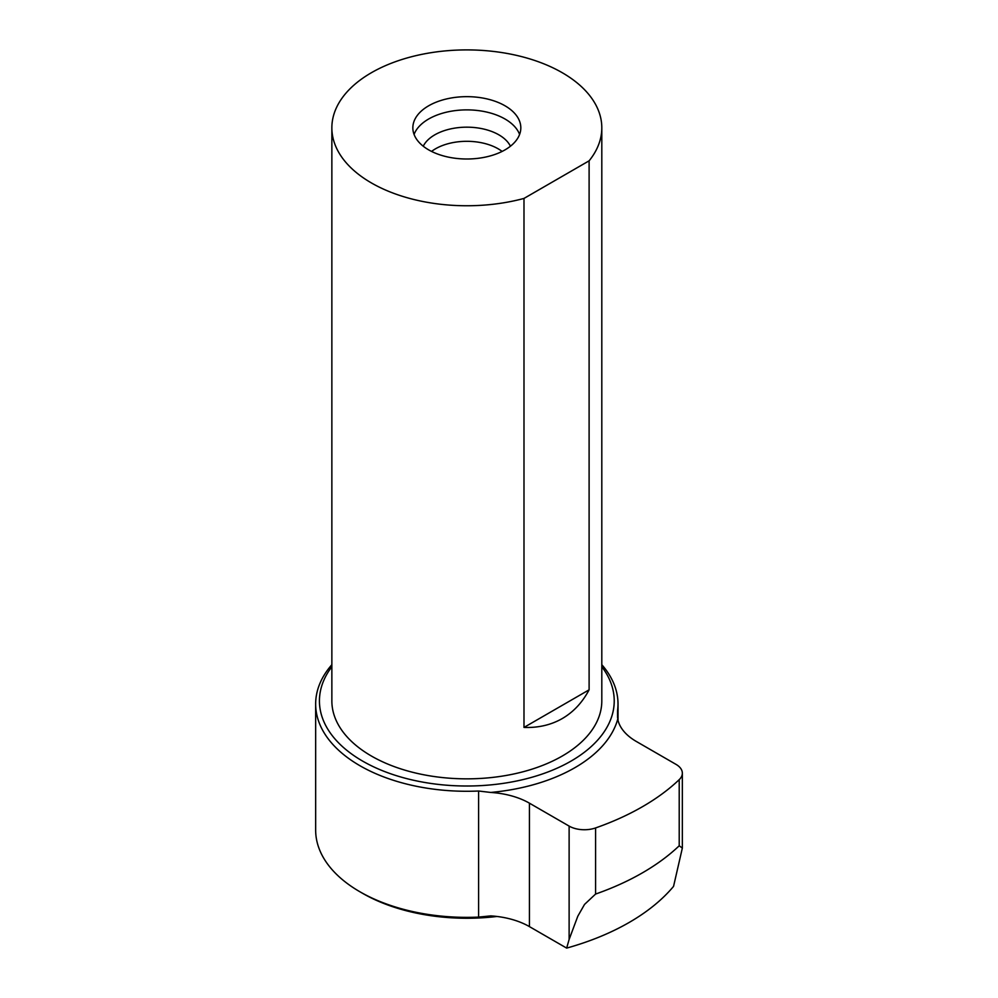 <?xml version="1.0" encoding="UTF-8"?>
<svg xmlns="http://www.w3.org/2000/svg" width="998" height="998" viewBox="0 0 998 998"><rect width="100%" height="100%" fill="white"/><g stroke="black" fill="none" stroke-linecap="round" stroke-linejoin="round"><path stroke-width="1.5" d="M617.55 717.512L617.55 710.788L617.75 719.121A64.783 37.4 0 0 0 636.325 741.464L676.02 764.381A21.594 12.463 180 0 1 682.345 773.188A21.594 12.463 180 0 1 679.214 779.65A248.352 143.388 180 0 1 595.581 827.941A21.594 12.463 180 0 1 569.122 826.095L569.122 939.467L577.805 916.214L584.529 904.425L595.581 894.058L595.581 827.941M679.214 779.65L679.214 845.78L682.345 848.075L673.55 886.386A229.552 132.534 180 0 1 566.652 948.1L529.439 926.618L529.439 803.178L569.122 826.095M679.214 845.78A248.352 143.388 180 0 1 595.581 894.058M569.122 939.467L566.652 948.1M478.591 917.1A151.172 87.275 180 0 1 359.941 891.788A151.172 87.275 180 0 1 315.655 830.074L315.655 704.002A151.172 87.275 0 0 0 478.591 791.015L478.591 917.1L490.742 915.89A64.783 37.4 180 0 1 529.439 926.618M617.55 710.788A151.172 87.275 0 0 0 618.011 704.002A151.172 87.275 0 0 0 601.806 664.693M331.86 664.693A151.172 87.275 0 0 0 315.655 704.002M529.439 803.178A64.783 37.4 0 0 0 490.742 792.449L478.591 791.015M496.979 916.463A147.392 85.092 180 0 1 362.611 893.335L359.941 891.788M589.107 689.83C582.383 702.48 573.438 712.048 562.273 718.548C551.071 724.96 538.309 727.929 523.987 727.43L589.107 689.83L589.107 160.828L523.987 198.427A134.98 77.931 180 0 1 331.86 127.831A134.98 77.931 180 0 1 466.839 49.9A134.98 77.931 180 0 1 601.806 127.831A134.98 77.931 180 0 1 589.107 160.828M523.987 727.43L523.987 198.427M601.806 127.831L601.806 700.908A134.98 77.931 180 0 1 562.273 756.022A134.98 77.931 180 0 1 415.18 772.914A134.98 77.931 180 0 1 331.86 700.908L331.86 127.831M431.56 151.422A44.274 25.561 180 0 1 502.106 151.422M423.239 146.219A45.309 26.16 180 0 1 466.839 127.17A45.309 26.16 180 0 1 510.427 146.219M414.07 134.443A53.992 31.175 180 0 1 466.839 109.88A53.992 31.175 180 0 1 519.596 134.443M505.013 149.875A53.992 31.175 180 0 1 446.168 156.624A53.992 31.175 180 0 1 412.848 127.831A53.992 31.175 180 0 1 466.839 96.656A53.992 31.175 180 0 1 520.819 127.831A53.992 31.175 180 0 1 505.013 149.875M601.806 666.726A147.392 85.092 180 0 1 571.056 761.087A147.392 85.092 180 0 1 383.681 771.18A147.392 85.092 180 0 1 331.86 666.726M617.75 719.121A152.794 88.211 180 0 1 574.873 767.699A152.794 88.211 180 0 1 490.742 792.449M682.345 848.075L682.345 773.188M618.011 720.319L618.011 704.002"/></g></svg>
